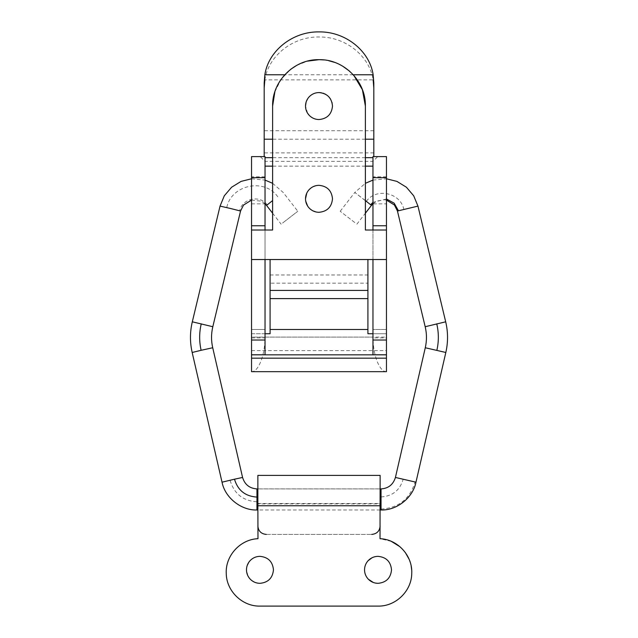 <?xml version="1.0" encoding="UTF-8"?>
<svg xmlns="http://www.w3.org/2000/svg" width="638" height="638" viewBox="0 0 638 638"><rect width="100%" height="100%" fill="white"/><g stroke="black" fill="none" stroke-linecap="round" stroke-linejoin="round"><path stroke-width="0.48" stroke-dasharray="3.19 2.39" d="M265.033 190.355L265.033 203.849L265.033 190.355M251.539 199.981L251.539 176.862L251.539 199.981M386.461 190.355L386.461 203.849L386.461 190.355M372.967 199.814L372.967 176.862L372.967 203.849L386.461 203.849M264.85 79.862C268.446 55.41 293.592 35.943 320.212 36.996C345.987 37.068 369.633 56.208 373.15 79.862L264.85 79.862M264.188 82.884L264.188 156.605L260.264 156.605L265.033 161.374L372.967 161.374L377.736 156.605L373.812 156.605L373.812 130.726L264.188 130.726M373.812 130.726L373.812 82.884M372.967 161.374L372.967 337.087C373.047 356.483 380.065 372.185 386.461 371.667L386.461 156.605L377.736 156.605M260.264 156.605L251.539 156.605L251.539 371.667C257.927 372.193 264.953 356.49 265.033 337.087L265.033 354.776M373.812 156.605L372.967 156.605L372.967 337.087L386.461 337.087L386.461 329.479L386.461 354.776M264.188 156.605L265.033 156.605L265.033 337.087L265.033 161.374M251.539 371.667L386.461 371.667M251.539 358.173L386.461 358.173M251.539 354.776L251.539 329.479L265.033 329.479L251.539 329.479L251.539 337.087L386.461 337.087L386.461 354.824L251.539 354.824L251.539 337.087L372.967 337.087L372.967 329.479L386.461 329.479L372.967 329.479L386.461 329.479L372.967 329.479L372.967 337.909L386.461 337.909M372.967 354.776L372.967 337.909M372.967 230.015L372.967 259.53M365.383 106.052L365.383 230.015L386.461 230.015L386.461 259.53L367.911 259.53L367.911 333.738L386.461 333.738L386.461 354.824L386.461 333.738L372.967 333.738M372.967 225.756L386.461 225.756M265.033 230.015L265.033 259.53M251.539 225.756L265.033 225.756M272.617 106.052L272.617 230.015L251.539 230.015L251.539 259.53L270.089 259.53L270.089 283.168L367.911 283.168M259.969 556.344C268.167 557.149 272.665 561.639 273.463 569.838C272.665 578.036 268.167 582.534 259.969 583.331L258.892 583.291M257.05 583.012L254.036 581.952M251.962 580.692L248.972 577.653M246.531 568.689L247.153 565.619M248.788 562.293L250.024 560.722M247.951 575.97L246.475 569.838M375.694 583.124L373.389 582.51M375.415 556.599L378.031 556.344C386.229 557.149 390.727 561.639 391.525 569.838C390.727 578.036 386.229 582.534 378.031 583.331M372.026 557.756L374.123 556.926M266.293 534.421L371.707 534.421L266.293 534.421C261.165 533.91 258.358 531.103 257.864 525.991L257.864 475.414M380.136 503.892L380.136 488.883L257.864 488.883L257.864 503.892L380.136 503.892L380.136 525.991L380.136 475.414M391.293 541.351L380.025 538.695L380.136 488.907L257.864 488.907L257.864 505.751L380.136 505.751M257.975 538.695L257.864 505.751M257.864 503.892L257.864 525.991M257.864 503.534L380.136 503.534M259.969 606.1L378.031 606.1M399.898 546.686L405.305 552.516M409.125 559.295L411.167 566.081M411.67 569.901L411.749 573.363M332.494 106.052C331.696 114.25 327.198 118.748 319 119.545M321.233 92.741L323.147 93.212M325.611 94.288L328.578 96.553M330.476 98.962L331.999 102.447M306.096 102.104L309.055 96.936M307.636 113.325L305.506 106.052M319 185.323C327.198 186.121 331.696 190.618 332.494 198.817C331.696 207.007 327.198 211.505 319 212.302L315.993 211.968M311.017 187.931L313.178 186.639M315.682 185.738L317.389 185.419M312.772 210.779L309.334 208.219L307.644 206.09M306.758 193.139L309.055 189.701M305.706 201.122L305.506 198.817M274.882 91.744L281.127 79.279L290.792 69.231M296.59 65.443L307.468 61.128M265.033 333.738L251.539 333.738L251.539 354.824L251.539 333.738L270.089 333.738L270.089 283.168M323.849 59.924L328.658 60.69M334.743 62.42L342.598 66.121M349.552 71.153L353.843 75.436M386.461 230.015L386.461 259.53M251.539 230.015L251.539 259.53M354.808 222.55L340.19 211.274L354.808 222.55M340.19 211.266L354.8 192.469L371.452 205.404M356.841 224.209L365.383 213.212M282.562 223.053L297.81 211.274L282.562 223.053M373.812 152.897L264.188 152.897M353.253 74.774L284.747 74.774M365.383 139.204L272.617 139.204M365.383 166.143L272.617 166.143M365.383 157.666L272.617 157.666M372.967 340.022L386.461 340.022M251.539 329.479L265.033 329.479L251.539 329.479M251.539 337.909L265.033 337.909M251.539 340.022L265.033 340.022M251.539 350.605L386.461 350.605M270.089 329.503L367.911 329.503M270.089 274.978L367.911 274.978M270.089 259.53L367.911 259.53M365.383 200.571L354.8 192.469L365.383 183.305M445.691 321.815L425.187 326.72M417.954 206.106L397.45 211.019M415.968 482.192L395.424 477.455M445.826 352.479L425.283 347.75M381.038 509.985L381.038 488.907M256.962 509.985L256.962 488.907M192.174 352.479L212.717 347.75M222.032 482.192L242.576 477.455M220.046 206.106L240.55 211.019M192.309 321.815L212.813 326.72M272.617 200.571L266.548 205.404M272.617 183.305L283.2 192.469L297.81 211.266M386.461 199.008L372.967 202.334M403.878 209.591C400.72 192.652 376.101 187.333 366.236 201.464M381.038 496.938C392.482 496.197 399.851 490.335 403.144 479.353M381.038 509.092C398.646 507.944 409.979 498.924 415.043 482.025M230.127 480.446C234.122 493.78 243.07 500.894 256.962 501.795M267.258 204.902C260.025 194.558 241.993 198.45 239.681 210.859M277.785 196.783C264.403 177.619 230.996 184.829 226.713 207.813M265.033 176.862L251.539 176.862M251.539 203.849L265.033 203.849M386.461 176.862L372.967 176.862M380.136 509.985L257.864 509.985M272.617 213.212L281.159 224.209M372.967 180.083L386.461 178.776M372.967 203.729L376.755 201.137L383.972 199.726L386.461 200.093M251.539 178.776L265.033 180.083M251.539 200.093L261.357 201.193L265.033 203.729"/><path stroke-width="0.96" d="M372.967 203.849L372.967 199.814M373.15 79.862L373.812 88.028M264.188 88.028L264.85 79.862M373.812 156.605L373.812 82.884L373.15 74.774C369.593 50.721 345.206 31.414 319 31.9C292.794 31.414 268.407 50.721 264.85 74.774L264.188 82.884L264.188 156.605M386.461 358.173L251.539 358.173L251.539 371.667L386.461 371.667L386.461 230.015L365.383 230.015L365.383 106.052C366.013 81.321 343.882 59.111 319.144 59.669L323.849 59.924M251.539 358.173L251.539 354.824L386.461 354.824M372.967 259.53L372.967 354.776L386.461 354.776M372.967 177.683L386.461 177.683L386.461 156.605L372.967 156.605L372.967 230.015M372.967 225.756L386.461 225.756L386.461 230.015M386.461 177.683L386.461 225.756M265.033 340.022L265.033 354.776L251.539 354.776L251.539 340.022L265.033 340.022L265.033 259.53M251.539 177.683L265.033 177.683L265.033 156.605L251.539 156.605L251.539 225.756L265.033 225.756L265.033 230.015M251.539 225.756L251.539 230.015L272.617 230.015L272.617 106.052L274.882 91.744M265.033 333.738L270.089 333.738L270.089 259.53L251.539 259.53L251.539 340.022M265.033 177.683L265.033 225.756M258.892 583.291L257.05 583.012M254.036 581.952L251.962 580.692M250.024 560.722C252.728 557.875 256.045 556.416 259.969 556.344C268.167 557.149 272.665 561.639 273.463 569.838C272.665 578.036 268.167 582.534 259.969 583.331C256.197 583.276 252.975 581.912 250.303 579.248C247.807 576.608 246.531 573.474 246.475 569.838C246.523 566.361 247.704 563.322 250.024 560.722C252.728 557.875 256.045 556.416 259.969 556.344M246.475 569.838L246.531 568.689M247.153 565.619L248.788 562.293M248.972 577.653L247.951 575.97M373.389 582.51L368.357 579.248C365.861 576.608 364.585 573.474 364.537 569.838C364.585 566.361 365.765 563.322 368.086 560.722C370.79 557.875 374.099 556.416 378.031 556.344C386.229 557.149 390.727 561.639 391.525 569.838C390.727 578.036 386.229 582.534 378.031 583.331L375.694 583.124M378.031 583.331C374.259 583.276 371.037 581.912 368.357 579.248C365.861 576.608 364.585 573.474 364.537 569.838C364.585 566.361 365.765 563.322 368.086 560.722L372.026 557.756M374.123 556.926L375.415 556.599M257.864 525.991C258.35 531.103 261.165 533.91 266.293 534.421M371.707 534.421C376.835 533.91 379.65 531.103 380.136 525.991C379.65 531.103 376.835 533.91 371.707 534.421M257.864 505.751L257.864 475.39L380.136 475.39L380.025 538.695C397.681 539.309 412.706 555.73 411.749 573.363C411.662 591.035 395.688 606.539 378.031 606.1L259.969 606.1C242.312 606.539 226.338 591.035 226.251 573.363C225.294 555.73 240.319 539.309 257.975 538.695L257.864 505.751L380.136 505.751M411.749 573.363C411.662 591.035 395.688 606.539 378.031 606.1M391.293 541.351L399.898 546.686M405.305 552.516L409.125 559.295M411.167 566.081L411.67 569.901M259.969 606.1C242.312 606.539 226.338 591.035 226.251 573.363C225.294 555.73 240.319 539.309 257.975 538.695M331.999 102.447L332.494 106.052C331.696 114.25 327.198 118.748 319 119.545C315.228 119.489 312.006 118.126 309.334 115.462C306.83 112.822 305.562 109.688 305.506 106.052C305.554 102.566 306.734 99.528 309.055 96.936C311.759 94.081 315.068 92.63 319 92.558L321.233 92.741M323.147 93.212L325.611 94.288M328.578 96.553L330.476 98.962M309.055 96.936C311.759 94.081 315.068 92.63 319 92.558C327.198 93.355 331.696 97.853 332.494 106.052M319 119.545C315.228 119.489 312.006 118.126 309.334 115.462L307.636 113.325M305.506 106.052L306.096 102.104M317.389 185.419L319 185.323C327.198 186.121 331.696 190.618 332.494 198.817C331.696 207.007 327.198 211.505 319 212.302C315.228 212.247 312.006 210.883 309.334 208.219C306.83 205.588 305.562 202.445 305.506 198.817C305.554 195.332 306.734 192.293 309.055 189.701L311.017 187.931M313.178 186.639L315.682 185.738M309.055 189.701C311.759 186.846 315.068 185.387 319 185.323M315.993 211.968L312.772 210.779M305.506 198.817L306.758 193.139M307.644 206.09L305.706 201.122M290.792 69.231L296.59 65.443M307.468 61.128L319.144 59.669M272.617 106.052C271.987 81.321 294.118 59.111 318.856 59.669M328.658 60.69L334.743 62.42M342.598 66.121L349.552 71.153M353.843 75.436L362.4 89.695L365.383 106.052M270.089 290.418L367.911 290.418L367.911 333.738L372.967 333.738M367.911 290.418L367.911 259.53L386.461 259.53M251.539 259.53L251.539 230.015M373.15 74.774L353.253 74.774M284.747 74.774L264.85 74.774M373.812 139.204L365.383 139.204M272.617 139.204L264.188 139.204M372.967 166.143L365.383 166.143M272.617 166.143L265.033 166.143M372.967 157.666L365.383 157.666M272.617 157.666L265.033 157.666M372.967 340.022L386.461 340.022M270.089 259.53L367.911 259.53M270.089 298.608L367.911 298.608M270.089 329.503L367.911 329.503M365.383 213.212L371.452 205.404L365.383 200.571M386.461 200.093L394.428 205.005L397.45 211.019L417.954 206.106L445.691 321.807C448.107 332.023 448.147 342.239 445.826 352.479C448.147 342.247 448.107 332.023 445.691 321.815L425.187 326.72C426.846 333.722 426.878 340.732 425.283 347.75L445.826 352.479L415.968 482.192C413.033 497.648 396.804 510.591 381.038 509.985L380.136 509.985M425.283 347.75L395.424 477.455L415.968 482.192M257.864 488.907L256.962 488.907L256.962 509.985C241.212 510.599 224.967 497.664 222.032 482.192L234.481 479.202C237.83 490.375 245.319 496.34 256.962 497.09M395.424 477.455C393.183 484.625 388.39 488.445 381.038 488.907L381.038 509.985M256.962 488.907C249.57 488.413 244.769 484.601 242.576 477.455L234.481 479.202M242.576 477.455L212.717 347.75L201.129 350.294L192.174 352.479L222.032 482.192M212.717 347.75C211.122 340.732 211.154 333.722 212.813 326.728L240.55 211.019L230.182 208.411L220.046 206.106L192.309 321.815C189.893 332.023 189.853 342.247 192.174 352.479C189.853 342.239 189.893 332.023 192.309 321.807M212.813 326.72L192.309 321.815M265.033 203.729L266.548 205.404L272.617 200.571M398.431 210.731L394.132 203.147L386.461 199.008M372.967 202.334L370.654 204.734M436.87 350.294C438.872 341.466 438.832 332.645 436.751 323.833M201.249 323.833C199.168 332.645 199.128 341.466 201.129 350.294M397.45 211.019L425.187 326.728M381.038 488.907L380.136 488.907M257.864 509.985L256.962 509.985M266.548 205.404L272.617 213.212M365.383 183.305L372.967 180.083M386.461 178.776L396.932 181.399L406.406 187.229L413.703 195.81L417.954 206.106M371.452 205.404L372.967 203.729M220.046 206.106L224.297 195.802L231.602 187.229L241.068 181.399L251.539 178.776M265.033 180.083L272.617 183.305M240.55 211.019L243.517 205.069L251.539 200.093"/></g></svg>
